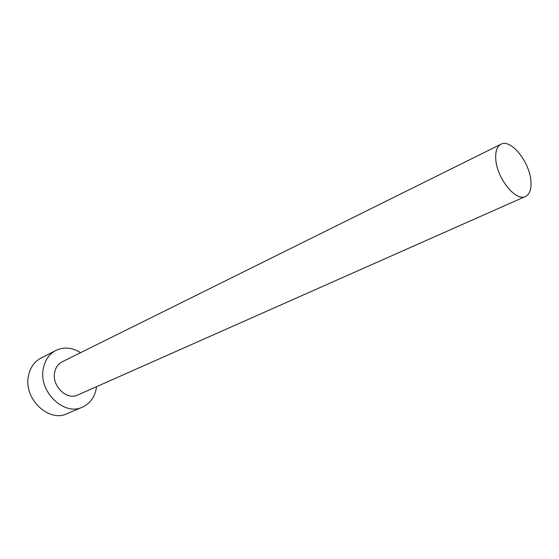 <?xml version="1.0" encoding="UTF-8"?>
<svg xmlns="http://www.w3.org/2000/svg" width="559" height="559" viewBox="0 0 559 559"><rect width="100%" height="100%" fill="white"/><g stroke="black" fill="none" stroke-linecap="round" stroke-linejoin="round"><path stroke-width="0.84" d="M530.966 181.626C530.121 162.634 510.919 138.366 500.969 144.229C497.175 146.29 495.421 150.986 495.714 158.323C496.189 177.364 515.712 202.065 525.481 196.447C529.597 194.336 531.427 189.396 530.966 181.626M500.969 144.229L62.119 361.834C58.01 363.993 55.502 367.661 54.579 372.839C51.91 386.276 66.968 400.558 77.701 395.031L525.481 196.447M80.622 352.659C72.153 347.418 63.887 346.692 55.809 350.472C49.017 354.147 44.832 360.303 43.246 368.954C38.571 391.831 64.145 416.28 82.411 407.148C90.306 403.444 95.009 396.799 96.511 387.212L96.581 386.66M55.809 350.472L40.919 358.137C34.169 361.792 29.99 367.871 28.369 376.368C23.625 398.874 48.829 422.765 66.996 413.702L82.411 407.148"/></g></svg>
